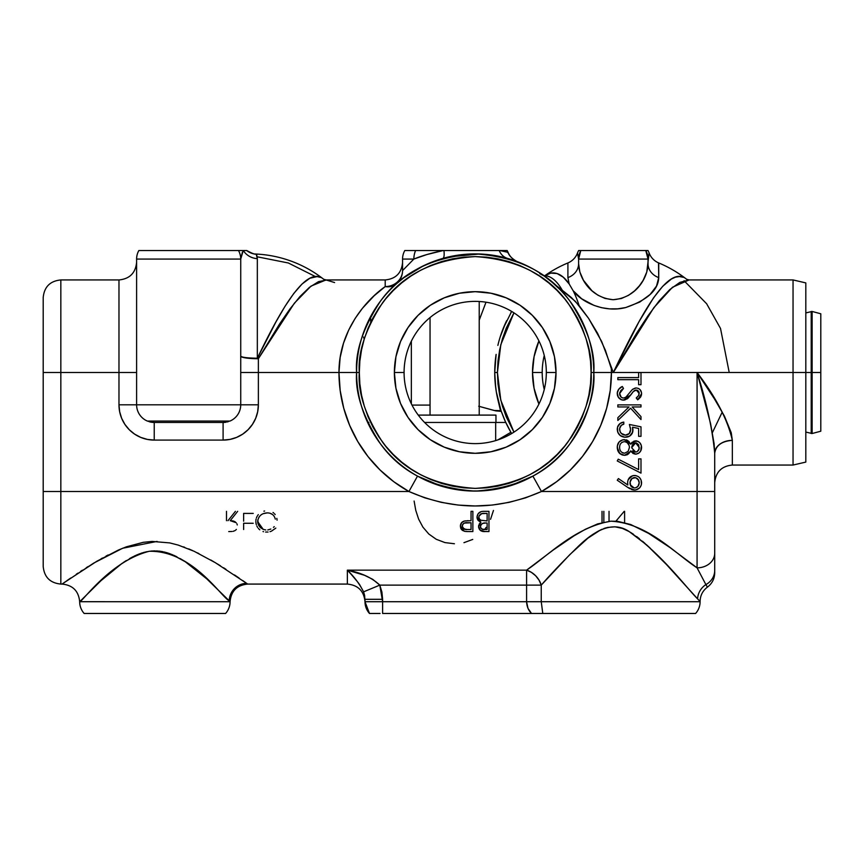 <?xml version="1.0" encoding="UTF-8"?>
<svg xmlns="http://www.w3.org/2000/svg" width="864" height="864" viewBox="0 0 864 864"><rect width="100%" height="100%" fill="white"/><g stroke="black" fill="none" stroke-linecap="round" stroke-linejoin="round"><path stroke-width="1.3" d="M544.32 275.681A96.811 34.15 90 0 1 562.313 290.315L544.007 275.897L539.752 273.65M79.672 601.722A17.636 17.636 0 0 0 84.154 613.472L225.59 613.472A17.636 17.636 0 0 0 230.072 601.722L229.219 600.815A17.636 17.291 130 0 1 246.65 583.33A17.636 17.291 -50 0 0 229.219 600.815L206.777 578.858L185.252 561.73L172.12 554.58L164.819 552.128L157.108 550.94L149.245 551.275L141.696 553.057L134.6 555.93L121.889 563.501L100.948 580.705L79.672 601.722L230.072 601.722L229.219 600.815C220.644 596.3 192.24 550.465 149.245 551.275C109.879 561.319 82.015 602.467 79.672 601.7A17.636 17.636 0 0 0 84.154 613.472L225.59 613.472A17.636 17.636 0 0 0 230.072 601.722L79.672 601.7C78.624 590.998 72.749 585.122 62.035 584.075L93.668 563.123L122.602 548.262L157.108 541.415M699.451 600.836L697.583 598.849A17.636 16.708 133.4 0 1 705.888 584.593L707.4 587.153C712.12 583.556 714.56 578.794 714.712 572.864L714.712 553.295A17.636 14.537 180 0 1 697.075 567.842L705.888 584.593C707.918 588.038 707.918 588.038 705.888 584.593A17.636 16.459 -0 0 0 714.712 570.337C714.712 573.718 714.712 573.718 714.712 570.337A17.636 16.459 180 0 1 705.888 584.593A17.636 16.708 -46.6 0 0 697.583 598.849C700.92 602.359 700.92 602.359 697.583 598.849C686.426 587.822 661.241 553.511 629.219 531.608C610.211 518.616 589.496 535.162 576.882 547.754C562.939 561.384 551.059 573.847 541.242 585.122L541.242 601.722L700.099 601.722A17.636 17.636 0 0 1 695.606 613.472A17.636 17.636 0 0 0 700.099 601.722L382.622 601.722L382.622 599.303L364.997 599.303L364.997 601.722L382.622 601.722L379.804 585.122C371.844 577.66 361.033 572.67 347.36 570.143L351.367 574.538M495.958 415.098L495.958 422.453L495.958 415.098L418.252 415.098L495.958 415.098M430.045 415.098L430.045 317.552L430.045 415.098M479.218 301.493L479.218 415.098L479.218 301.493M512.233 485.158L519.275 482.587M469.098 490.925L481.183 490.936M450.144 488.408L460.199 490.136M334.595 282.55L326.03 279.936L311.029 286.103L294.408 303.145L258.368 358.733L258.368 372.492L359.305 372.492C357.75 352.35 365.483 329.173 382.482 302.951C402.602 274.828 433.512 259.373 475.2 256.597C516.888 259.373 547.787 274.828 567.918 302.951C584.917 329.173 592.639 352.35 591.095 372.492L590.533 383.854L588.87 395.107L586.105 406.134L582.271 416.848L577.411 427.129L571.568 436.882L564.786 446.018L557.15 454.442L548.726 462.089L539.59 468.86L529.837 474.703L519.556 479.574L508.842 483.397L497.804 486.162L486.562 487.836L475.2 488.387L463.838 487.836L452.585 486.162L441.558 483.397L430.844 479.574L420.563 474.703L410.81 468.86L401.674 462.089L393.25 454.442L385.603 446.018L378.832 436.882L372.989 427.129L368.118 416.848L364.295 406.134L361.53 395.107L359.856 383.854L359.305 372.492L359.856 361.13L361.53 349.888L364.295 338.85L368.118 328.136L372.989 317.855L378.832 308.102L385.603 298.966L393.25 290.542L401.674 282.906L410.81 276.124L420.563 270.281L430.844 265.421L441.558 261.587L452.585 258.822L463.838 257.159L475.2 256.597L486.562 257.159L497.804 258.822L508.842 261.587L519.556 265.421L529.837 270.281L539.59 276.124L548.726 282.906L557.15 290.542L564.786 298.966L571.568 308.102L577.411 317.855L582.271 328.136L586.105 338.85L588.87 349.888L590.533 361.13L591.095 372.492L611.42 372.492L593.795 372.492A118.595 118.595 0 0 1 475.2 491.087A118.595 118.595 0 0 1 356.605 372.492C355.028 393.109 362.934 416.826 380.322 443.653C400.918 472.435 432.54 488.246 475.2 491.087C517.849 488.246 549.482 472.435 570.067 443.653C587.466 416.826 595.372 393.109 593.795 372.492L591.095 372.492C592.639 392.634 584.917 415.822 567.918 442.033C547.787 470.156 516.888 485.611 475.2 488.387C433.512 485.611 402.602 470.156 382.482 442.033C365.483 415.822 357.75 392.634 359.305 372.492L338.969 372.492L340.178 390.539L343.753 408.262L349.65 425.358L357.761 441.526L367.934 456.473L380.009 469.94L393.746 481.691L408.931 491.508L60.836 491.508L60.836 372.492L43.2 372.492L43.2 566.438C44.248 577.152 50.123 583.027 60.836 584.075L62.035 584.075M546.318 372.492A71.118 71.118 0 0 0 475.2 301.374A71.118 71.118 0 0 0 404.082 372.492L394.384 372.492A80.816 80.816 0 0 1 475.2 291.676A80.816 80.816 0 0 1 556.016 372.492L546.318 372.492A71.118 71.118 0 0 1 475.2 443.61A71.118 71.118 0 0 1 404.082 372.492A71.118 71.118 0 0 1 475.2 301.374A71.118 71.118 0 0 1 546.318 372.492L556.016 372.492A80.816 80.816 0 0 1 475.2 453.308A80.816 80.816 0 0 1 394.384 372.492L404.082 372.492A71.118 71.118 0 0 0 475.2 443.61A71.118 71.118 0 0 0 546.318 372.492M511.661 433.555A118.595 118.595 0 0 1 510.905 432.292L505.364 421.589L501.044 410.692L496.336 391.964L495.137 382.309M495.709 387.688L494.726 372.492A118.595 118.595 0 0 0 501.822 412.906M503.852 418.1A118.595 118.595 0 0 0 503.917 418.262L505.764 422.453L424.58 422.453L495.677 422.453L495.677 440.597L495.677 422.453L505.764 422.453L510.905 432.292L505.764 422.453M504.209 418.964A118.595 118.595 0 0 0 510.905 432.292L497.858 439.906L510.905 432.292M497.426 372.492L500.807 400.28L513.94 432.13L506.25 416.848L502.416 406.134L499.651 395.107L497.977 383.854L497.426 372.492L494.726 372.492L497.426 372.492L497.977 361.13L499.651 349.888L502.416 338.85L506.25 328.136L513.94 312.854L500.807 344.704L497.426 372.492M712.411 432.616L722.25 412.063M478.699 406.231L495.731 410.864L500.656 411.307L498.323 401.479M495.914 389.264L495.828 388.606M544.255 389.47A71.118 71.118 0 0 1 542.203 372.492L532.505 372.492L534.06 356.724L538.931 340.924A80.816 80.816 0 0 0 532.505 372.492L542.203 372.492A71.118 71.118 0 0 1 544.255 355.514M510.106 485.827L532.883 476.107L541.469 491.508L556.643 481.691L570.391 469.94L582.466 456.473L592.639 441.526L600.75 425.358L606.647 408.262L610.222 390.539L611.42 372.492L697.075 372.492L710.586 423.673L714.096 443.653L714.712 453.287L714.712 491.508L697.075 491.508L697.075 567.842A17.636 14.537 -0 0 0 714.712 553.295L714.712 453.287A17.636 12.928 180 0 1 732.337 440.359L732.337 465.048L793.044 465.048L793.044 372.492L697.075 372.492L714.398 398.822L724.442 416.135L731.246 432.734L732.337 440.359C721.71 441.18 715.824 445.489 714.712 453.287C712.4 428.944 706.525 402.008 697.075 372.492C715.975 397.289 727.736 419.904 732.337 440.359L732.337 465.048C721.634 466.096 715.759 471.982 714.712 482.684M689.072 279.936L672.473 287.269L653.854 307.649L613.321 372.492L793.044 372.492L793.044 465.048L793.044 279.936L793.044 372.492L805.81 372.492L805.81 462.089L805.81 372.492L793.044 372.492L793.044 279.936L805.81 282.906L805.81 372.492L805.81 282.906L805.81 372.492L811.21 372.492L811.21 433.523L811.21 372.492L805.81 372.492L805.81 462.089L793.044 465.048M149.558 421.826A17.636 17.636 0 0 0 151.265 422.204L147.344 421.049L229.997 421.049L223.096 422.453L154.235 422.453L177.142 422.453L154.235 422.453L147.344 421.049A17.636 17.636 0 0 1 136.609 404.816L118.973 404.816L118.973 279.936L60.836 279.936L60.836 372.492L60.836 279.936L60.836 372.492L136.609 372.492L118.973 372.492L118.973 279.947C129.676 278.888 135.562 273.013 136.609 262.3M461.452 529.459L462.64 530.561L461.376 529.351L460.404 526.154L464.281 531.274L467.651 531.565M466.722 531.544L472.867 531.576L472.867 511.337L471.042 511.337L471.042 520.679L464.443 521.014C461.83 521.726 460.48 523.444 460.404 526.154L461.506 522.752M465.415 531.457L467.737 531.565M464.281 531.274L461.419 529.416L460.404 526.154L460.696 528.077M460.512 524.912L462.013 522.234L464.443 521.014L461.452 522.817L460.415 525.722M464 521.132L465.718 520.819M462.326 525.29L462.218 526.144L463.255 523.746L464.832 522.936L471.042 522.752L471.042 529.502L467.338 529.502C464.497 529.859 462.791 528.736 462.218 526.144C462.812 523.498 464.573 522.353 467.5 522.709L471.042 522.752L464.346 523.087L462.661 524.491L462.218 526.144L463.925 528.984L467.338 529.502M463.925 523.271L462.661 524.491M462.64 527.731L465.545 529.416L463.039 528.282M471.042 511.337L471.042 520.679M471.042 522.752L471.042 529.502M468.893 531.576L472.867 531.576L472.867 511.337M615.913 521.197L624.197 511.337M364.63 595.501L364.997 601.722L369.49 613.472A17.636 17.636 0 0 1 364.997 601.722L382.622 601.722L382.622 613.472L531.522 613.472C528.476 610.535 526.835 606.614 526.586 601.722L526.586 585.122L526.586 601.722L541.242 601.722L542.786 613.472L531.522 613.472L528.001 608.386L526.586 601.722L382.622 601.722L382.622 613.472L695.606 613.472L542.786 613.472L541.242 601.722L541.242 585.122A17.636 13.014 47.2 0 0 526.586 570.143L526.586 585.122L379.804 585.122L363.582 591.84L364.63 595.501L363.582 591.84L379.804 585.122L526.586 585.122L526.586 570.143C547.96 555.822 574.765 527.299 610.859 521.186C647.849 523.195 674.968 553.457 697.075 567.842L699.7 572.843M369.738 613.472L380.063 613.472M358.15 582.606L359.672 584.701M699.732 572.886L705.888 584.593L697.075 567.842L669.751 547.398L648.551 533.369L630.752 524.534L617.63 521.327L610.859 521.186L597.65 523.908L585.403 529.276L574.009 535.853L553.198 550.044L526.586 570.143L347.36 570.143L347.36 584.075L347.36 570.143C354.197 576.752 359.597 583.988 363.582 591.84L364.997 599.303L382.622 599.303L381.91 592.078L379.804 585.122L372.654 579.29L364.489 575.284L347.36 570.143L526.586 570.143L531.382 572.335L535.702 575.813L539.093 580.219L541.242 585.122L526.586 585.122L541.242 585.122L539.093 580.219L535.702 575.813L531.382 572.335L526.586 570.143A17.636 13.014 47.2 0 1 541.242 585.122L569.765 554.656L587.887 538.186L600.361 530.042L607.446 527.45L614.974 526.802L622.393 528.401L629.219 531.608L646.747 544.979L666.468 564.527L697.583 598.849M351.443 574.614L357.631 581.936M359.705 584.755L363.582 591.84M315.468 276.599L288.349 262.991L257.234 256.802M256.64 254.189L257.332 258.649L257.332 358.236L258.368 358.733A17.636 2.354 26.1 0 1 257.332 358.236C282.496 305.802 307.066 264.913 323.698 279.277L324.616 280.012M364.198 339.163L363.56 337.057M370.742 318.902L370.742 322.272M544.817 275.692A99.598 35.132 90 0 1 569.171 283.964L573.124 290.714A99.598 35.132 90 0 1 579.085 305.543L571.277 297.464L562.313 290.315A96.811 34.15 -90 0 0 544.493 275.681M633.485 475.556L634.489 475.492C630.245 475.924 627.955 478.289 627.642 482.576L627.815 485.006L618.408 478.58L617.252 480.233L627.674 487.361L634.468 490.028C638.842 489.618 641.207 487.22 641.585 482.857C641.25 478.397 638.885 475.945 634.489 475.492L635.936 475.621M627.782 481.043L627.664 481.896M628.193 479.704L632.459 475.783L629.586 477.587L628.117 479.887M639.565 477.641L638.528 476.723M641.056 480.028L639.587 477.662M641.542 482.144L641.455 484.261L641.066 480.071M635.85 489.899L639.544 487.944L641.056 485.633M631.325 489.391L635.17 489.985L632.653 489.802M628.474 487.89L630.05 488.797M638.507 479.974L635.58 477.673L637.956 479.196L639.209 482.749C639.068 485.784 637.535 487.512 634.608 487.955L634.608 487.955C631.67 487.62 630.137 485.957 630.007 482.965C630.115 479.866 631.649 478.062 634.608 477.565L634.608 477.565C637.535 477.997 639.068 479.725 639.209 482.749L637.967 486.313L638.906 484.65M637.967 486.313L635.569 487.847L637.178 487.08M630.299 484.844L634.133 487.922L630.677 485.698L630.083 481.982L632.016 478.494L635.569 477.662M634.079 477.598L633.161 477.824M632.135 478.397L631.238 479.304M631.228 479.304L630.083 481.961M617.252 480.233L627.674 487.361M641.066 485.6L641.455 484.25L641.066 485.6M635.915 475.621L633.128 475.61M635.569 487.847L634.133 487.922M627.642 482.576L627.815 485.006L618.408 478.58M631.789 447.53L635.612 442.854L639.209 447.444C639.263 450.014 638.075 451.548 635.656 452.056L631.811 447.941L631.854 446.72M634.403 443.124L636.109 442.897M633.474 443.74L634.036 443.318M632.426 445.036L632.826 444.442M631.897 446.45L632.048 445.9M638.734 445.079L639.068 448.88M636.412 442.962L638.323 444.388M636.066 452.023L634.867 451.948M639.036 449.053L637.265 451.57M633.377 451.148L632.826 450.587M619.693 448.502L619.628 447.444C619.618 444.139 621.184 442.206 624.326 441.666L624.326 441.666C627.599 442.206 629.294 444.182 629.413 447.584L628.096 451.408L624.542 453.244C621.313 452.736 619.682 450.803 619.628 447.444L619.682 446.407M622.318 442.174L621.486 442.746L622.328 442.174M629.338 446.504L629.413 447.584M628.992 445.165L627.75 443.21M626.411 442.184L627.026 442.573M624.542 453.244L621.994 452.444M622.512 452.758L623.117 453.006M631.606 452.164L630.742 450.846L633.344 453.611L636.196 454.097L639.014 452.941L640.721 450.943L641.358 445.705L639.976 442.94L638.042 441.385L634.1 441.029L630.742 444.161L627.383 440.327L622.922 439.754L619.121 441.936L617.35 445.943L617.825 450.792L619.477 453.276L622.026 454.885L625.093 455.296L627.491 454.594L630.742 450.846L635.58 454.129C639.338 453.6 641.347 451.418 641.585 447.563C641.401 443.653 639.414 441.396 635.645 440.78L630.742 444.161L624.402 439.592C619.78 440.143 617.404 442.746 617.252 447.422L619.79 453.568L624.586 455.317L622.026 454.885L618.635 452.304M620.298 450.522L619.909 449.539M627.307 442.789L629.1 445.446M634.09 451.624L633.409 451.17M637.189 451.613L636.455 451.937M617.846 450.835L617.285 448.286M617.252 447.422L617.382 445.662M617.652 444.496L618.235 443.135L617.652 444.496M620.244 440.975L622.922 439.754M626.065 439.808L627.383 440.327M627.167 440.219L629.348 441.99M628.463 441.072L629.003 441.59M630.234 443.254L630.742 444.161L631.584 442.832M632.124 442.249L636.865 440.932M638.032 441.385L638.658 441.742M641.002 444.647L640.678 443.966M641.552 446.936L641.164 449.982M640.732 450.922L639.014 452.941M639.641 452.39L638.712 453.157M638.507 453.287L637.924 453.6M636.811 453.989L634.813 454.075M633.334 453.6L632.696 453.211M627.145 454.766L624.586 455.317L630.256 451.721M629.996 452.142L628.322 454.032M640.991 406.955L640.991 404.881L640.991 406.955L632.178 406.955L640.991 406.955M640.991 416.61L632.178 406.955L640.991 416.61L640.991 419.569L640.991 416.61M630.601 408.197L640.991 419.569L630.601 408.197L617.846 420.455L630.601 408.197M617.846 417.69L617.846 420.455L617.846 417.69L629.014 406.955L617.846 406.955L617.846 404.881L640.991 404.881L617.846 404.881L617.846 406.955L629.014 406.955M640.991 384.707L640.991 372.546L640.991 384.707L638.615 384.707L640.991 384.707M617.846 379.663L638.615 379.663L617.846 379.663L617.846 377.59L638.615 377.59L617.846 377.59M638.615 372.546L640.991 372.546L638.615 372.546L638.615 377.59M638.615 384.707L638.615 379.663M697.075 567.842L697.075 372.492L697.075 491.508L714.712 491.508L714.712 562.594M254.664 253.984L256.176 254.048A118.595 118.595 0 0 1 323.698 279.277A118.595 118.595 0 0 0 256.176 254.048L256.381 254.07M246.769 250.538C252.169 253.476 255.301 254.653 256.176 254.048L257.332 258.649L257.332 358.236L275.983 321.851L284.99 306.374L293.695 293.576L302.033 284.018L309.852 278.251L317.12 276.588L320.49 277.387M242.384 252.202L240.732 259.07A17.356 17.356 0 0 0 238.486 250.538A17.356 17.356 0 0 1 240.732 259.07L136.609 259.07L240.732 259.07L240.732 404.816L258.368 404.816L258.368 372.492L240.732 372.492L258.368 372.492L258.368 404.816L136.609 404.816L240.732 404.816A17.636 17.636 0 0 1 229.997 421.049A17.636 17.636 0 0 0 240.732 404.816L240.732 259.07L243.227 250.538L238.496 250.538M60.836 279.936C50.123 280.984 44.248 286.859 43.2 297.562L43.2 491.508L60.836 491.508L60.836 584.075L60.836 491.508L43.2 491.508L43.2 566.438L43.2 491.508M43.2 372.492L43.2 297.562L43.2 372.492L118.973 372.492L118.973 404.816L136.609 404.816A17.636 17.636 0 0 0 147.344 421.049L229.997 421.049L223.096 422.453L200.2 422.453L223.096 422.453A17.636 17.636 0 0 0 226.066 422.204M368.809 424.904L368.809 422.453M151.265 422.204A17.636 17.636 0 0 0 154.235 422.453L151.265 422.204A17.636 17.636 0 0 0 154.235 422.453L154.235 440.089L154.235 422.453M136.609 259.07L136.609 404.816L136.609 259.07A17.356 17.356 0 0 1 138.845 250.538A17.356 17.356 0 0 0 136.609 259.07M238.486 250.538L138.845 250.538L238.486 250.538M227.254 421.956A17.636 17.636 0 0 0 228.226 421.686M245.43 250.538L246.704 250.538A17.636 17.593 163.5 0 0 256.705 254.297A17.636 17.593 -16.5 0 1 246.704 250.538L240.775 250.538M178.848 250.538L192.056 250.538M192.888 250.538L194.746 250.538M246.532 250.538L240.851 250.538M239.501 250.538L220.234 250.538M243.227 250.538L243.302 250.538A17.636 16.956 180 0 0 257.332 258.649A17.636 16.956 -0 0 1 243.302 250.538L245.333 250.538M257.332 358.236A17.636 2.128 0 0 1 240.732 356.119C241.639 357.35 247.169 358.052 257.332 358.236M326.959 279.958L318.535 281.632L309.506 287.291L299.916 296.59L289.937 308.966L279.644 323.86L258.368 358.733C247.655 358.582 241.78 357.707 240.732 356.119A17.636 2.624 180 0 0 258.368 358.733L258.368 372.492L338.969 372.492C338.785 330.394 366.833 299.419 385.204 286.589A17.356 16.103 180 0 0 402.559 270.745M223.096 422.453L223.096 440.089L229.986 439.409L236.596 437.4L242.698 434.138L248.033 429.754L252.418 424.408L255.679 418.316L257.688 411.696L258.368 404.816A35.262 35.262 0 0 1 223.096 440.089L223.096 422.453A17.636 17.636 0 0 0 224.683 422.377M223.096 440.089L154.235 440.089A35.262 35.262 0 0 1 118.973 404.816L119.653 411.696L121.651 418.316L124.913 424.408L129.298 429.754L134.644 434.138L140.746 437.4L147.355 439.409L154.235 440.089L223.096 440.089M658.519 262.85L658.735 277.603C658.228 290.196 647.233 300.164 625.763 307.53C603.979 313.254 580.9 301.709 573.124 290.714A99.598 35.132 90 0 1 579.085 305.543L588.6 318.373L597.65 333.418L605.394 350.266L611.356 368.777L611.42 372.492A136.22 136.22 0 0 1 541.469 491.508C497.275 510.786 453.103 510.786 408.931 491.508L417.506 476.107L408.931 491.508L60.836 491.508L60.836 372.492M423.544 265.745L403.844 277.754L396.695 283.608A17.356 17.356 0 0 0 402.559 270.594A17.356 17.356 0 0 1 396.695 283.608C393.53 286.286 389.696 287.28 385.204 286.589L391.446 286.373L396.695 283.608L395.129 285.012M532.883 476.107L541.469 491.508L697.075 491.508L541.469 491.508L525.582 497.848L509.155 502.351L492.232 505.062L475.189 505.969L458.158 505.062L441.234 502.351L424.818 497.848L408.931 491.508A136.22 136.22 0 0 1 338.969 372.492L340.146 357.512L343.516 343.192L348.667 330.113L355.147 318.416L362.426 308.297L374.112 295.79L385.204 286.589L385.204 279.936C395.744 278.899 401.533 273.121 402.559 262.58M417.506 476.107L441.504 486.194M621.184 397.17L619.628 393.53L623.484 388.444L622.307 386.489L618.71 389.275L617.274 392.958L618.365 397.278L621.648 399.848L624.704 400L627.858 398.326L633.29 391.576L635.418 390.161L637.492 390.323L639.036 392.213L638.701 395.474L636.239 397.958L637.664 399.838L641.585 393.671C641.369 390.236 639.565 388.336 636.185 387.968L632.653 389.264L635.224 388.055L632.2 389.675L625.817 397.235L623.549 398.056C621.032 397.667 619.726 396.155 619.628 393.53L620.86 390.496L623.484 388.444M622.069 389.372L619.715 392.699M619.65 393.109L620.644 396.619M623.549 398.056L622.264 397.818M627.804 395.269L625.309 397.57M626.357 396.792L627.566 395.55M641.488 392.602L640.094 389.653L638.312 388.4L639.274 388.93M640.094 389.653L641.142 391.338M641.552 393.131L641.585 393.671M641.293 395.55L641.563 394.146M640.602 397.019L640.937 396.436M638.42 399.265L640.44 397.246M636.239 397.958L638.053 399.557M638.312 388.4L639.274 388.94M622.728 397.969L621.248 397.224M617.695 396.004L617.252 393.53C617.555 397.462 619.639 399.665 623.516 400.14L624.704 400L623.516 400.14L630.99 394.686L633.29 391.576L636.282 390.053L639.209 393.444L638.701 395.474M639.166 392.818L638.798 391.63M638.464 391.122L636.919 390.118M635.807 390.085L635.008 390.29M634.64 390.474L633.917 390.982M632.686 392.332L631.422 394.07M630.99 394.686L627.858 398.326M628.463 397.753L627.059 398.952M623.516 400.14L622.307 400.021M621.065 399.611L620.503 399.319M619.974 398.963L618.365 397.278M617.674 395.96L617.414 395.075M621.81 386.77L622.307 386.489C619.218 387.893 617.533 390.236 617.252 393.53L617.285 392.861M617.339 392.386L617.458 391.824M617.62 391.262L618.71 389.275M618.224 389.977L619.488 388.433M638.615 436.331L640.991 436.331L640.991 426.838L629.413 424.462L630.601 429.559L629.284 433.512L625.493 435.143L621.335 433.436L620.05 431.536L619.693 428.382L621.367 425.272L623.786 424.17L623.786 422.086L620.114 423.479L617.501 427.194L617.803 432.302L620.255 435.553L624.715 437.195L629.629 436.115L632.696 432.119L632.524 427.216L638.615 428.458L638.615 436.331L640.991 436.331L640.991 426.838L629.413 424.462L630.601 429.559C630.515 432.961 628.808 434.819 625.493 435.143C621.907 434.83 619.952 432.864 619.628 429.268C619.758 426.524 621.14 424.829 623.786 424.17L623.786 422.086C619.758 422.766 617.576 425.12 617.252 429.149C617.641 434.171 620.352 436.86 625.406 437.216C630.05 436.957 632.567 434.527 632.977 429.937L632.524 427.216L638.615 428.458L632.524 427.216L632.977 429.937L631.886 433.912M630.806 435.208L629.748 436.039M629.629 436.115L628.981 436.471M628.301 436.752L627.372 437.022M626.897 437.108L624.715 437.195M624.035 437.119L621.961 436.536M621.022 436.061L620.255 435.553M618.127 433.026L617.512 431.384M617.285 429.948L617.285 428.49M621.248 422.809L622.112 422.464M622.469 422.356L623.786 422.086M623.786 424.17L622.112 424.753M621.95 424.85L620.752 425.93M619.693 428.382L619.92 427.486M619.65 428.825L619.736 430.423M623.236 434.732L621.335 433.436L624.467 435.067M629.791 432.821L630.31 431.665M630.601 429.559L630.536 430.628M630.569 428.782L630.385 427.604M640.991 473.116L640.991 458.881L640.991 473.116L617.252 460.955L640.991 473.116M638.615 469.606L618.246 459.162L638.615 469.606L638.615 458.881L640.991 458.881L638.615 458.881M617.252 460.955L618.246 459.162M620.6 432.551L620.05 431.536M622.49 422.356L621.864 422.55M618.041 425.844L617.706 426.557M631.865 433.933L632.448 432.821M632.696 432.119L632.848 431.406M637.33 397.062L636.79 397.526M636.725 388.001L635.699 387.99M620.665 396.63L619.888 395.161M621.324 387.061L620.374 387.709M617.274 392.958L617.252 393.53M620.309 453.967L623.29 455.209M631.746 489.542L633.55 489.964M639.544 487.944L640.418 486.853M631.109 476.366L630.461 476.798M628.895 478.44L628.463 479.142M689.062 279.936L679.849 282.388L669.838 289.526L659.232 300.812L648.14 315.576L636.779 332.932L613.321 372.492C640.915 314.334 668.466 263.282 686.632 279.277A118.595 118.595 0 0 0 658.735 262.948A17.356 17.356 0 0 1 649.134 252.99A17.356 17.356 0 0 0 647.989 250.538L645.786 250.538A17.356 17.356 0 0 1 648.032 259.07L649.134 252.99A17.356 17.356 0 0 0 658.735 262.948A118.595 118.595 0 0 1 686.632 279.277L689.062 279.936L793.044 279.936M639.284 250.538L645.862 250.538M645.754 250.538L580.856 250.538A17.356 17.356 0 0 0 578.61 259.07L648.032 259.07A17.356 17.356 0 0 0 645.786 250.538L578.653 250.538A17.356 17.356 0 0 0 577.508 252.99L578.61 259.07A17.356 17.356 0 0 1 580.856 250.538L578.934 250.538M578.653 250.538L583.697 250.538M580.781 250.538L578.61 259.07L578.61 263.725L579.841 271.976L583.459 280.292L591.926 290.736L597.845 295.153L605.005 298.426L613.138 299.722L621.335 298.523L628.56 295.304L634.554 290.876L639.382 285.811L643.129 280.4L646.769 272.052L649.134 252.99M544.514 275.897L550.768 273.11L557.096 273.553L563.296 277.214L569.171 283.964L567.907 277.603A17.356 15.034 180 0 0 578.61 263.725A17.356 15.034 -0 0 1 567.907 277.603L567.907 262.948L568.62 262.624M630.623 250.538L613.246 250.538M609.574 250.538L593.06 250.538M657.904 262.602L658.735 262.948L658.735 277.603A17.356 15.034 -0 0 1 648.032 263.725A17.356 15.034 180 0 0 658.735 277.603L656.521 286.07L650.117 294.473L639.749 302.076L625.763 307.53L617.738 308.826L609.53 308.88L601.474 307.67L594.022 305.402L581.666 298.76L573.124 290.714L569.171 283.964L567.907 277.603L567.907 262.948A17.356 17.356 0 0 0 577.508 252.99L578.61 259.07L648.032 259.07L648.032 263.725C647.914 277.106 636.725 297.853 613.138 299.722C589.734 297.583 578.74 276.934 578.61 263.725L578.61 259.07M577.508 252.99A17.356 17.356 0 0 1 567.907 262.948L568.739 262.602M532.505 372.492A80.816 80.816 0 0 0 538.931 404.06L534.06 388.26L532.505 372.492M729.216 372.492L720.522 328.46L706.644 303.761L684.061 280.692M496.087 354.564A118.595 118.595 0 0 0 494.726 372.481L496.12 354.402M499.802 338.159L500.396 336.258M503.269 328.309L511.661 311.429A118.595 118.595 0 0 0 510.71 313.027M544.936 275.605A118.595 118.595 0 0 1 567.907 262.948A118.595 118.595 0 0 0 544.936 275.605M500.159 337.014L505.937 322.153M479.218 406.382L494.111 410.476L501.044 410.692C496.865 398.412 494.759 385.679 494.726 372.492L495.072 363.452M506.628 320.706A118.595 118.595 0 0 0 497.869 345.395M554.45 284.191L575.348 301.342L588.6 318.373L601.722 341.604L613.321 372.492L638.906 321.872L653.508 297.886L662.731 286.276L671.404 279.007L675.508 277.15L679.428 276.566L683.132 277.268M556.016 372.492L554.461 356.724L549.86 341.572L542.398 327.596L532.343 315.349L520.096 305.294L506.12 297.832L490.968 293.231L475.2 291.676L459.432 293.231L444.269 297.832L430.304 305.294L418.057 315.349L408.002 327.596L400.529 341.572L395.939 356.724L394.384 372.492L395.939 388.26L400.529 403.423L408.002 417.388L418.057 429.635L430.304 439.69L444.269 447.152L459.432 451.753L475.2 453.308L490.968 451.753L506.12 447.152L520.096 439.69L532.343 429.635L542.398 417.388L549.86 403.423L554.461 388.26L556.016 372.492M593.795 372.492C595.372 351.886 587.466 328.158 570.067 301.342C549.482 272.56 517.849 256.748 475.2 253.897C432.54 256.748 400.918 272.56 380.322 301.342C362.934 328.158 355.028 351.886 356.605 372.492A118.595 118.595 0 0 1 475.2 253.897A118.595 118.595 0 0 1 593.795 372.492M356.67 368.701L356.605 372.114M377.363 305.478L375.462 308.34M384.059 296.622L382.169 298.944M390.658 289.321L388.854 291.2M448.978 256.856L479.833 253.994L470.815 253.984M559.937 289.526L552.118 282.226M566.827 297.205L564.851 294.872M574.128 307.087L571.817 303.728M486.011 302.206L479.218 320.188L486 302.206M415.67 250.538L415.606 250.538A17.356 13.597 90 0 0 413.845 259.07C421.524 255.863 431.309 253.012 443.2 250.538L404.806 250.538A17.356 17.356 0 0 0 402.559 259.07L413.845 259.07A17.356 13.597 -90 0 1 415.606 250.538L404.806 250.538A17.356 17.356 0 0 0 402.559 259.07L402.559 270.594L413.845 259.07L426.956 254.534L443.2 250.538L428.047 250.538M504.446 250.538L505.937 250.538M506.423 250.538L507.157 250.538A17.356 17.356 0 0 1 508.043 252.353L507.881 252.796M411.35 403.812L411.35 341.172L411.35 403.812M430.045 405.097L411.998 405.097L430.045 405.097M517.806 261.824A17.356 17.356 0 0 1 517.774 261.814A17.356 17.356 0 0 1 508.043 252.353A17.356 17.356 0 0 0 507.157 250.538L443.2 250.538L499.867 250.538L508.043 252.353A17.356 17.356 0 0 0 517.806 261.824L507.6 258.412A17.356 14.256 105.9 0 1 499.187 250.538A17.356 14.256 -74.1 0 0 507.6 258.412M507.157 250.538L499.867 250.538L508.043 252.353C509.555 258.455 520.042 263.12 517.774 261.803L517.644 261.76M442.8 258.412A17.356 3.996 74.1 0 0 443.945 250.538A17.356 3.996 -105.9 0 1 442.8 258.412M413.845 259.07L402.559 259.07L402.559 270.594L413.845 259.07M402.559 270.486A17.356 16.103 0 0 1 385.204 286.589L385.204 279.936L326.128 279.936L323.698 279.277M368.496 422.453L367.654 422.474M490.536 519.329L493.463 510.462M486.184 527.364L484.618 529.502L486.184 527.364M463.946 542.678L472.738 539.428M414.115 501.044L415.757 510.343L418.64 519.156L422.917 527.148L428.803 534.017L436.255 539.287L444.971 542.592L454.432 543.758M501.044 410.692L503.928 418.295M705.856 584.539L705.542 583.934M707.022 586.516L706.644 585.878M373.334 613.472L377.6 613.472M534.902 613.472L536.501 613.472M538.099 613.472L539.374 613.472M540.734 613.472L542.786 613.472M602.024 522.601L602.024 511.337M602.024 529.276L600.998 529.74M603.85 522.169L603.85 511.337M603.85 528.552L605.815 527.882L603.85 528.541M609.034 521.327L609.034 511.337M596.916 531.9L599.206 530.626M582.66 542.527L583.254 542.009M575.111 549.439L576.396 548.219M577.854 546.847L579.118 545.692M647.881 546.016L650.257 548.23M652.633 550.498L654.642 552.452M642.449 541.21L645.041 543.456M636.649 536.555L639.382 538.682M630.418 532.321L633.355 534.2M624.607 529.276L626.854 530.334M617.425 527.094L618.473 527.288M624.607 522.59L624.607 511.337M243.637 529.502L243.637 523.271L253.238 523.271M243.637 521.197L243.637 513.41L253.238 513.41M192.154 566.622L194.648 568.555M186.44 562.518L189.302 564.516M180.252 558.63L183.406 560.531M173.621 555.228L176.969 556.837M166.406 552.56L170.068 553.77M158.846 551.07L162.702 551.653M150.93 551.07L154.883 550.876M143.338 552.56L147.107 551.642M136.145 555.217L139.676 553.77M129.503 558.63L132.797 556.826M123.325 562.507L126.349 560.531M117.612 566.611L120.442 564.516M110.43 572.346L115.128 568.523M228.733 531.576L231.962 531.479M233.042 531.36L235.03 530.615M235.742 530.064L236.358 529.416L235.742 530.064M232.848 520.906L230.224 520.679L236.239 522.731M236.909 523.789L237.287 524.956M235.267 521.856L233.496 521.046M230.224 520.679L237.665 511.337M235.418 511.337L227.977 520.679M226.498 520.679L226.498 511.337M263.164 513.68L267.246 512.892C261.619 513.184 258.422 516.067 257.656 521.543L263.196 529.362L260.291 527.537L258.347 524.804L257.839 519.826M265.777 529.978L263.207 529.362M258.908 517.255L259.47 516.445M275.173 518.432L275.303 519.124C274.244 515.041 271.555 512.957 267.246 512.892M270.032 513.27L272.538 514.523M273.024 512.482L273.791 513.076M274.558 513.821L275.184 514.588M258.314 514.642L257.742 515.387M257.234 516.164L256.446 517.849M265.615 532.051L268.045 532.03M263.563 531.695L263.023 531.533M256.824 525.992L257.569 527.353M256.316 524.696L255.884 522.515M255.83 521.467L256.025 523.53M258.304 528.336L258.876 528.984M275.821 528.12L271.382 531.198M270.734 531.446L270 531.662M259.805 529.805L259.006 529.103M255.874 520.538L255.982 519.62M255.982 519.61L256.1 519.037M256.921 516.737L257.234 516.154M263.898 511.175L264.622 511.024M276.836 518.389L277.085 520.182M268.639 512.978L267.948 512.914L268.639 512.978M257.666 521.1L257.839 523.249M273.478 527.364L274.266 526.651M270.842 529.038L267.754 529.956M482.641 531.392L480.449 530.474L478.57 526.565C479.099 530.14 481.248 531.803 485.006 531.576L479.941 530.032M480.913 522.256L480.373 522.634L480.913 522.256L478.051 520.322L477.014 517.082L480.913 522.256L479.164 524.092L480.913 522.256L478.57 526.565L478.721 525.269M478.062 520.333L480.103 521.921L478.051 520.322L477.079 517.946L478.062 520.344M480.406 530.453L478.688 527.666L478.71 525.323L479.077 528.8L480.557 530.561L483.268 531.49L488.959 531.576L488.959 511.337L483.484 511.337C479.639 511.423 477.479 513.346 477.014 517.082L478.105 513.745L481.064 511.672L478.148 513.691L477.014 517.082M485.914 523.012L487.134 523.012L487.134 529.502L484.672 529.502C482.252 529.718 480.827 528.725 480.395 526.522C481.064 523.822 482.911 522.655 485.914 523.012L482.771 523.368L480.881 524.826L480.46 527.224L481.723 528.919L480.708 527.893M480.881 524.826L480.514 525.647L480.881 524.826M484.672 529.502L481.799 528.952L480.46 527.224M480.762 514.026L478.969 516.154L481.691 513.67L487.134 513.41L487.134 520.938L487.134 513.41L484.553 513.41L487.134 513.41L487.134 520.938L480.892 520.247L479.477 519.07L478.829 517.082C479.542 514.274 481.442 513.054 484.553 513.41L481.658 513.68M478.969 516.154L478.829 517.082M482.252 511.412L481.086 511.661M480.395 526.522L481.518 524.081L483.289 523.228M487.134 523.012L487.134 529.502M482.609 531.382L488.959 531.576L488.959 511.337M655.625 537.764L651.132 534.924M647.028 532.472L645.959 531.857M667.732 545.962L661.792 541.847M673.553 550.13L671.555 548.683M60.836 491.508L60.836 584.075M572.011 537.116L566.028 541.048M561.622 544.072L559.861 545.292M579.625 532.462L576.893 534.082M477.598 519.577L477.036 517.514M477.274 518.789L477.079 517.946M478.602 525.938L478.71 525.323M478.688 527.666L478.602 527.126M70.686 578.038L67.068 580.543M64.184 582.563L96.876 561.222L118.433 550.022L126.338 546.836L143.251 542.322L152.118 541.426L169.765 542.916L178.254 545.098L194.195 551.318L215.276 562.648L247.18 583.697M77.998 573.102L76.291 574.236M82.361 570.229L80.557 571.406M88.171 566.514L86.26 567.724M108.151 554.969L105.959 556.124M102.47 558.025L101.131 558.77M192.694 550.638L188.676 548.888M184.68 547.312L183.46 546.858M198.925 553.608L197.424 552.863M214.11 561.956L210.74 559.98M220.482 565.834L217.339 563.9M225.99 569.322L223.56 567.767M239.101 578.059L234.457 574.916M245.581 582.574L242.708 580.554M63.094 583.319L62.316 583.87M468.299 520.69L467.014 520.733M461.376 529.351L460.922 528.628M812.128 372.492L812.128 433.523L811.21 311.461L811.21 372.492L812.128 372.492L812.128 311.461L812.128 372.492L820.8 372.492L812.128 372.492M820.8 431.201L820.8 313.783L820.8 431.201L812.128 433.523L805.81 432.076M543.434 275.562L544.255 275.681L543.434 275.562M230.072 601.7C231.12 590.998 237.006 585.122 247.709 584.075L347.36 584.075C358.074 585.122 363.949 590.998 364.997 601.7M545.076 275.562L544.255 275.681M645.786 250.538L648.032 259.07M700.099 601.722L700.099 601.441C700.24 595.523 702.67 590.76 707.4 587.153M820.8 313.783L812.128 311.461L805.81 312.908"/></g></svg>
